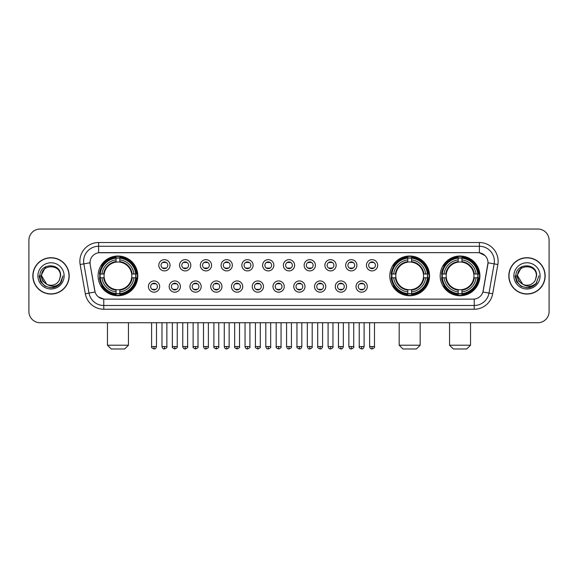 <?xml version="1.0" encoding="UTF-8"?>
<svg xmlns="http://www.w3.org/2000/svg" width="578" height="578" viewBox="0 0 578 578"><rect width="100%" height="100%" fill="white"/><g stroke="black" fill="none" stroke-linecap="round" stroke-linejoin="round"><path stroke-width="0.87" d="M389.818 275.879A19.862 19.862 0 0 0 409.679 295.748A19.862 19.862 0 0 0 429.541 275.879A19.862 19.862 0 0 0 409.679 256.018A19.862 19.862 0 0 0 389.818 275.879M440.19 275.879A19.862 19.862 0 0 0 460.052 295.748A19.862 19.862 0 0 0 479.913 275.879A19.862 19.862 0 0 0 460.052 256.018A19.862 19.862 0 0 0 440.19 275.879M98.087 275.879A19.862 19.862 0 0 0 117.948 295.748A19.862 19.862 0 0 0 137.81 275.879A19.862 19.862 0 0 0 117.948 256.018A19.862 19.862 0 0 0 98.087 275.879M159.665 286.565A5.621 5.621 0 0 1 154.037 292.186A5.621 5.621 0 0 1 148.416 286.565A5.621 5.621 0 0 1 154.037 280.944A5.621 5.621 0 0 1 159.665 286.565M150.67 286.565A3.374 3.374 0 0 0 154.037 289.939A3.374 3.374 0 0 0 157.411 286.565A3.374 3.374 0 0 0 154.037 283.191A3.374 3.374 0 0 0 150.67 286.565M180.423 286.565A5.621 5.621 0 0 1 174.802 292.186A5.621 5.621 0 0 1 169.181 286.565A5.621 5.621 0 0 1 174.802 280.944A5.621 5.621 0 0 1 180.423 286.565M171.428 286.565A3.374 3.374 0 0 0 174.802 289.939A3.374 3.374 0 0 0 178.176 286.565A3.374 3.374 0 0 0 174.802 283.191A3.374 3.374 0 0 0 171.428 286.565M201.187 286.565A5.621 5.621 0 0 1 195.566 292.186A5.621 5.621 0 0 1 189.945 286.565A5.621 5.621 0 0 1 195.566 280.944A5.621 5.621 0 0 1 201.187 286.565M192.192 286.565A3.374 3.374 0 0 0 195.566 289.939A3.374 3.374 0 0 0 198.94 286.565A3.374 3.374 0 0 0 195.566 283.191A3.374 3.374 0 0 0 192.192 286.565M221.952 286.565A5.621 5.621 0 0 1 216.331 292.186A5.621 5.621 0 0 1 210.71 286.565A5.621 5.621 0 0 1 216.331 280.944A5.621 5.621 0 0 1 221.952 286.565M212.957 286.565A3.374 3.374 0 0 0 216.331 289.939A3.374 3.374 0 0 0 219.705 286.565A3.374 3.374 0 0 0 216.331 283.191A3.374 3.374 0 0 0 212.957 286.565M242.717 286.565A5.621 5.621 0 0 1 237.096 292.186A5.621 5.621 0 0 1 231.467 286.565A5.621 5.621 0 0 1 237.096 280.944A5.621 5.621 0 0 1 242.717 286.565M233.722 286.565A3.374 3.374 0 0 0 237.096 289.939A3.374 3.374 0 0 0 240.462 286.565A3.374 3.374 0 0 0 237.096 283.191A3.374 3.374 0 0 0 233.722 286.565M263.474 286.565A5.621 5.621 0 0 1 257.853 292.186A5.621 5.621 0 0 1 252.232 286.565A5.621 5.621 0 0 1 257.853 280.944A5.621 5.621 0 0 1 263.474 286.565M254.479 286.565A3.374 3.374 0 0 0 257.853 289.939A3.374 3.374 0 0 0 261.227 286.565A3.374 3.374 0 0 0 257.853 283.191A3.374 3.374 0 0 0 254.479 286.565M284.239 286.565A5.621 5.621 0 0 1 278.618 292.186A5.621 5.621 0 0 1 272.997 286.565A5.621 5.621 0 0 1 278.618 280.944A5.621 5.621 0 0 1 284.239 286.565M275.244 286.565A3.374 3.374 0 0 0 278.618 289.939A3.374 3.374 0 0 0 281.992 286.565A3.374 3.374 0 0 0 278.618 283.191A3.374 3.374 0 0 0 275.244 286.565M305.003 286.565A5.621 5.621 0 0 1 299.382 292.186A5.621 5.621 0 0 1 293.761 286.565A5.621 5.621 0 0 1 299.382 280.944A5.621 5.621 0 0 1 305.003 286.565M296.008 286.565A3.374 3.374 0 0 0 299.382 289.939A3.374 3.374 0 0 0 302.756 286.565A3.374 3.374 0 0 0 299.382 283.191A3.374 3.374 0 0 0 296.008 286.565M325.768 286.565A5.621 5.621 0 0 1 320.147 292.186A5.621 5.621 0 0 1 314.526 286.565A5.621 5.621 0 0 1 320.147 280.944A5.621 5.621 0 0 1 325.768 286.565M316.773 286.565A3.374 3.374 0 0 0 320.147 289.939A3.374 3.374 0 0 0 323.521 286.565A3.374 3.374 0 0 0 320.147 283.191A3.374 3.374 0 0 0 316.773 286.565M346.533 286.565A5.621 5.621 0 0 1 340.904 292.186A5.621 5.621 0 0 1 335.283 286.565A5.621 5.621 0 0 1 340.904 280.944A5.621 5.621 0 0 1 346.533 286.565M337.538 286.565A3.374 3.374 0 0 0 340.904 289.939A3.374 3.374 0 0 0 344.278 286.565A3.374 3.374 0 0 0 340.904 283.191A3.374 3.374 0 0 0 337.538 286.565M367.29 286.565A5.621 5.621 0 0 1 361.669 292.186A5.621 5.621 0 0 1 356.048 286.565A5.621 5.621 0 0 1 361.669 280.944A5.621 5.621 0 0 1 367.29 286.565M358.295 286.565A3.374 3.374 0 0 0 361.669 289.939A3.374 3.374 0 0 0 365.043 286.565A3.374 3.374 0 0 0 361.669 283.191A3.374 3.374 0 0 0 358.295 286.565M170.04 265.273A5.621 5.621 0 0 1 164.419 270.901A5.621 5.621 0 0 1 158.798 265.273A5.621 5.621 0 0 1 164.419 259.652A5.621 5.621 0 0 1 170.04 265.273M161.045 265.273A3.374 3.374 0 0 0 164.419 268.647A3.374 3.374 0 0 0 167.793 265.273A3.374 3.374 0 0 0 164.419 261.906A3.374 3.374 0 0 0 161.045 265.273M190.805 265.273A5.621 5.621 0 0 1 185.184 270.901A5.621 5.621 0 0 1 179.563 265.273A5.621 5.621 0 0 1 185.184 259.652A5.621 5.621 0 0 1 190.805 265.273M181.81 265.273A3.374 3.374 0 0 0 185.184 268.647A3.374 3.374 0 0 0 188.558 265.273A3.374 3.374 0 0 0 185.184 261.906A3.374 3.374 0 0 0 181.81 265.273M211.57 265.273A5.621 5.621 0 0 1 205.949 270.901A5.621 5.621 0 0 1 200.328 265.273A5.621 5.621 0 0 1 205.949 259.652A5.621 5.621 0 0 1 211.57 265.273M202.575 265.273A3.374 3.374 0 0 0 205.949 268.647A3.374 3.374 0 0 0 209.323 265.273A3.374 3.374 0 0 0 205.949 261.906A3.374 3.374 0 0 0 202.575 265.273M232.334 265.273A5.621 5.621 0 0 1 226.713 270.901A5.621 5.621 0 0 1 221.092 265.273A5.621 5.621 0 0 1 226.713 259.652A5.621 5.621 0 0 1 232.334 265.273M223.339 265.273A3.374 3.374 0 0 0 226.713 268.647A3.374 3.374 0 0 0 230.087 265.273A3.374 3.374 0 0 0 226.713 261.906A3.374 3.374 0 0 0 223.339 265.273M253.099 265.273A5.621 5.621 0 0 1 247.471 270.901A5.621 5.621 0 0 1 241.85 265.273A5.621 5.621 0 0 1 247.471 259.652A5.621 5.621 0 0 1 253.099 265.273M244.104 265.273A3.374 3.374 0 0 0 247.471 268.647A3.374 3.374 0 0 0 250.845 265.273A3.374 3.374 0 0 0 247.471 261.906A3.374 3.374 0 0 0 244.104 265.273M273.856 265.273A5.621 5.621 0 0 1 268.235 270.901A5.621 5.621 0 0 1 262.614 265.273A5.621 5.621 0 0 1 268.235 259.652A5.621 5.621 0 0 1 273.856 265.273M264.861 265.273A3.374 3.374 0 0 0 268.235 268.647A3.374 3.374 0 0 0 271.609 265.273A3.374 3.374 0 0 0 268.235 261.906A3.374 3.374 0 0 0 264.861 265.273M294.621 265.273A5.621 5.621 0 0 1 289 270.901A5.621 5.621 0 0 1 283.379 265.273A5.621 5.621 0 0 1 289 259.652A5.621 5.621 0 0 1 294.621 265.273M285.626 265.273A3.374 3.374 0 0 0 289 268.647A3.374 3.374 0 0 0 292.374 265.273A3.374 3.374 0 0 0 289 261.906A3.374 3.374 0 0 0 285.626 265.273M315.386 265.273A5.621 5.621 0 0 1 309.765 270.901A5.621 5.621 0 0 1 304.144 265.273A5.621 5.621 0 0 1 309.765 259.652A5.621 5.621 0 0 1 315.386 265.273M306.391 265.273A3.374 3.374 0 0 0 309.765 268.647A3.374 3.374 0 0 0 313.139 265.273A3.374 3.374 0 0 0 309.765 261.906A3.374 3.374 0 0 0 306.391 265.273M336.15 265.273A5.621 5.621 0 0 1 330.529 270.901A5.621 5.621 0 0 1 324.901 265.273A5.621 5.621 0 0 1 330.529 259.652A5.621 5.621 0 0 1 336.15 265.273M327.155 265.273A3.374 3.374 0 0 0 330.529 268.647A3.374 3.374 0 0 0 333.896 265.273A3.374 3.374 0 0 0 330.529 261.906A3.374 3.374 0 0 0 327.155 265.273M356.908 265.273A5.621 5.621 0 0 1 351.287 270.901A5.621 5.621 0 0 1 345.666 265.273A5.621 5.621 0 0 1 351.287 259.652A5.621 5.621 0 0 1 356.908 265.273M347.913 265.273A3.374 3.374 0 0 0 351.287 268.647A3.374 3.374 0 0 0 354.661 265.273A3.374 3.374 0 0 0 351.287 261.906A3.374 3.374 0 0 0 347.913 265.273M377.672 265.273A5.621 5.621 0 0 1 372.051 270.901A5.621 5.621 0 0 1 366.43 265.273A5.621 5.621 0 0 1 372.051 259.652A5.621 5.621 0 0 1 377.672 265.273M368.677 265.273A3.374 3.374 0 0 0 372.051 268.647A3.374 3.374 0 0 0 375.425 265.273A3.374 3.374 0 0 0 372.051 261.906A3.374 3.374 0 0 0 368.677 265.273M85.313 293.754L80.154 264.522A18.742 18.742 0 0 1 98.607 242.529L479.393 242.529A18.742 18.742 0 0 1 497.846 264.522L492.687 293.754A18.742 18.742 0 0 1 474.235 309.237L103.765 309.237A18.742 18.742 0 0 1 85.313 293.754L88.998 293.104L83.846 263.871A14.992 14.992 0 0 1 98.607 246.271L479.393 246.271A14.992 14.992 0 0 1 494.154 263.871L489.002 293.104A14.992 14.992 0 0 1 474.235 305.487L103.765 305.487A14.992 14.992 0 0 1 88.998 293.104L95.081 292.027L90.146 264.522A10.122 10.122 0 0 1 100.11 252.644L477.89 252.644A10.122 10.122 0 0 1 487.854 264.522L483.23 290.756A10.122 10.122 0 0 1 473.266 299.122L104.734 299.122A10.122 10.122 0 0 1 94.77 290.756L90.146 264.522L90.103 261.263M99.871 277.758A18.178 18.178 0 0 1 99.871 274.008M441.968 277.758A18.178 18.178 0 0 1 441.968 274.008M391.602 277.758A18.178 18.178 0 0 1 391.602 274.008M32.838 275.879A18.178 18.178 0 0 0 51.016 294.058A18.178 18.178 0 0 0 69.187 275.879A18.178 18.178 0 0 0 51.016 257.709A18.178 18.178 0 0 0 32.838 275.879M508.813 275.879A18.178 18.178 0 0 0 526.984 294.058A18.178 18.178 0 0 0 545.162 275.879A18.178 18.178 0 0 0 526.984 257.709A18.178 18.178 0 0 0 508.813 275.879M98.607 242.529L98.607 252.759L477.89 252.644L479.393 252.759L485.043 255.606M473.266 299.122L104.734 299.122M103.765 309.237L103.765 299.072L98.361 296.861M497.846 264.522L488.013 262.788L482.919 292.027L492.687 293.754M549.1 240.275A11.242 11.242 0 0 0 537.858 229.032L40.142 229.032A11.242 11.242 0 0 0 28.9 240.275L28.9 311.484A11.242 11.242 0 0 0 40.142 322.734L537.858 322.734A11.242 11.242 0 0 0 549.1 311.484L549.1 240.275L549.1 311.484M28.9 240.275L28.9 311.484M537.858 229.032L40.142 229.032M40.142 322.734L537.858 322.734M68.999 275.879A17.99 17.99 0 0 0 51.016 257.896A17.99 17.99 0 0 0 33.025 275.879A17.99 17.99 0 0 0 51.016 293.87A17.99 17.99 0 0 0 68.999 275.879M57.46 285.937L51.016 287.83L45.041 286.226L40.67 281.854L39.066 275.879L40.67 281.854L45.041 286.226L51.016 287.83L56.984 286.226L61.355 281.854L62.959 275.879L60.004 283.747L58.335 285.322M47.497 284.73L42.851 281.313L40.922 275.879L45.821 266.646M46.681 284.188L41.645 275.879C41.067 263.792 60.957 263.792 60.379 275.879L59.353 280.149L60.611 275.879C61.535 262.354 39.499 262.687 39.911 275.879C40.655 283.856 45.048 287.772 53.089 287.649C56.362 287.013 58.956 285.344 60.871 282.628C56.55 286.782 51.861 287.324 46.804 284.253A9.371 9.371 0 0 0 59.353 280.149L60.379 275.879C60.957 263.792 41.067 263.792 41.645 275.879C41.067 263.792 60.957 263.792 60.379 275.879C60.957 263.792 41.067 263.792 41.645 275.879L46.681 284.188L41.645 275.879C41.811 279.658 43.531 282.447 46.804 284.253M37.895 275.879A13.121 13.121 0 0 0 51.016 289A13.121 13.121 0 0 0 64.129 275.879A13.121 13.121 0 0 0 51.016 262.766A13.121 13.121 0 0 0 37.895 275.879M60.871 282.628L57.518 285.9M57.439 285.951L53.14 287.634M62.959 275.879L61.355 281.854L56.984 286.226L51.016 287.83L45.041 286.226L40.67 281.854L39.066 275.879L40.67 281.854L45.041 286.226L51.016 287.83L56.984 286.226L61.355 281.854L62.959 275.879M544.975 275.879A17.99 17.99 0 0 0 526.984 257.896A17.99 17.99 0 0 0 509.001 275.879A17.99 17.99 0 0 0 526.984 293.87A17.99 17.99 0 0 0 544.975 275.879M538.934 275.879L535.979 283.747L534.31 285.322M523.473 284.73L518.827 281.313L516.898 275.879L521.797 266.646M536.355 275.879L535.329 280.149L536.586 275.879C537.511 262.354 515.475 262.687 515.887 275.879C516.631 283.856 521.024 287.772 529.065 287.649C532.338 287.013 534.932 285.344 536.846 282.628C532.526 286.782 527.837 287.324 522.779 284.253L517.621 275.879C517.043 263.792 536.933 263.792 536.355 275.879L535.329 280.149A9.371 9.371 0 0 1 522.779 284.253L517.621 275.879C517.043 263.792 536.933 263.792 536.355 275.879C536.933 263.792 517.043 263.792 517.621 275.879C517.043 263.792 536.933 263.792 536.355 275.879M522.779 284.253L517.621 275.879C517.787 279.658 519.506 282.447 522.779 284.253M513.871 275.879A13.121 13.121 0 0 0 526.984 289A13.121 13.121 0 0 0 540.105 275.879A13.121 13.121 0 0 0 526.984 262.766A13.121 13.121 0 0 0 513.871 275.879M536.846 282.628L533.501 285.9M533.422 285.951L529.123 287.634L533.436 285.937L529.116 287.634L533.436 285.937L526.984 287.83L521.016 286.226L516.645 281.854L515.041 275.879M124.696 348.968L111.2 348.968L107.457 345.218L128.446 345.218L124.696 348.968M119.819 293.624L119.819 294.375A18.59 18.59 0 0 0 136.444 277.758L135.693 277.758A17.839 17.839 0 0 1 119.819 293.624L119.819 291.89A16.119 16.119 0 0 0 133.952 277.758L131.69 277.758A13.865 13.865 0 0 0 119.819 262.145L119.819 258.142A17.839 17.839 0 0 1 135.693 274.008L136.444 274.008A18.59 18.59 0 0 0 119.819 257.391L119.819 258.142M100.211 277.758L99.452 277.758A18.59 18.59 0 0 0 116.077 294.375L116.077 293.624A17.839 17.839 0 0 1 100.211 277.758L101.945 277.758A16.119 16.119 0 0 0 116.077 291.89L116.077 289.621A13.865 13.865 0 0 0 131.69 277.758L132.239 277.758A14.414 14.414 0 0 1 119.819 290.178L119.819 291.89M116.077 258.142L116.077 257.391A18.59 18.59 0 0 0 99.452 274.008L100.211 274.008A17.839 17.839 0 0 1 116.077 258.142L116.077 259.876A16.119 16.119 0 0 0 101.945 274.008L104.206 274.008A13.865 13.865 0 0 0 116.077 289.621L116.077 290.178A14.414 14.414 0 0 1 103.657 277.758L101.945 277.758M100.247 277.758A17.802 17.802 0 0 1 100.247 274.008M119.819 258.178A17.802 17.802 0 0 0 116.077 258.178M135.649 274.008A17.802 17.802 0 0 1 135.649 277.758M135.693 274.008L133.952 274.008A16.119 16.119 0 0 0 119.819 259.876M133.952 277.758L135.693 277.758M116.077 291.89L116.077 293.624M131.69 274.008L133.952 274.008M119.819 289.643L119.819 290.178M116.077 289.621A13.865 13.865 0 0 1 104.206 277.758L103.657 277.758M119.819 293.588A17.802 17.802 0 0 1 116.077 293.588M101.945 274.008L100.211 274.008M116.077 262.116L116.077 259.876M119.819 262.145A13.865 13.865 0 0 0 104.206 274.008L103.657 274.008A14.414 14.414 0 0 1 116.077 261.588M119.819 262.123L119.819 261.588A14.414 14.414 0 0 1 132.239 274.008M102.357 265.764L101.294 265.764A19.486 19.486 0 0 1 137.434 275.879A19.486 19.486 0 0 1 101.294 286.002L102.357 286.002M416.427 348.968L402.931 348.968L399.188 345.218L420.177 345.218L416.427 348.968M411.558 293.624L411.558 294.375A18.59 18.59 0 0 0 428.175 277.758L427.424 277.758A17.839 17.839 0 0 1 411.558 293.624L411.558 291.89A16.119 16.119 0 0 0 425.69 277.758L423.421 277.758A13.865 13.865 0 0 0 411.558 262.145L411.558 258.142A17.839 17.839 0 0 1 427.424 274.008L428.175 274.008A18.59 18.59 0 0 0 411.558 257.391L411.558 258.142M391.942 277.758L391.183 277.758A18.59 18.59 0 0 0 407.808 294.375L407.808 293.624A17.839 17.839 0 0 1 391.942 277.758L393.676 277.758A16.119 16.119 0 0 0 407.808 291.89L407.808 289.621A13.865 13.865 0 0 0 423.421 277.758L423.977 277.758A14.414 14.414 0 0 1 411.558 290.178L411.558 291.89M407.808 258.142L407.808 257.391A18.59 18.59 0 0 0 391.183 274.008L391.942 274.008A17.839 17.839 0 0 1 407.808 258.142L407.808 259.876A16.119 16.119 0 0 0 393.676 274.008L395.937 274.008A13.865 13.865 0 0 0 407.808 289.621L407.808 290.178A14.414 14.414 0 0 1 395.388 277.758L393.676 277.758M391.978 277.758A17.802 17.802 0 0 1 391.978 274.008M411.558 258.178A17.802 17.802 0 0 0 407.808 258.178M427.38 274.008A17.802 17.802 0 0 1 427.38 277.758M427.424 274.008L425.69 274.008A16.119 16.119 0 0 0 411.558 259.876M425.69 277.758L427.424 277.758M407.808 291.89L407.808 293.624M423.421 274.008L425.69 274.008M411.558 289.643L411.558 290.178M407.808 289.621A13.865 13.865 0 0 1 395.937 277.758L395.388 277.758M411.558 293.588A17.802 17.802 0 0 1 407.808 293.588M393.676 274.008L391.942 274.008M407.808 262.116L407.808 259.876M411.558 262.145A13.865 13.865 0 0 0 395.937 274.008L395.388 274.008A14.414 14.414 0 0 1 407.808 261.588M411.558 262.123L411.558 261.588A14.414 14.414 0 0 1 423.977 274.008M394.088 265.764L393.026 265.764A19.486 19.486 0 0 1 429.172 275.879A19.486 19.486 0 0 1 393.026 286.002L394.088 286.002M466.8 348.968L453.304 348.968L449.554 345.218L470.543 345.218L466.8 348.968M461.923 293.624L461.923 294.375A18.59 18.59 0 0 0 478.548 277.758L477.789 277.758A17.839 17.839 0 0 1 461.923 293.624L461.923 291.89A16.119 16.119 0 0 0 476.055 277.758L473.794 277.758A13.865 13.865 0 0 0 461.923 262.145L461.923 258.142A17.839 17.839 0 0 1 477.789 274.008L478.548 274.008A18.59 18.59 0 0 0 461.923 257.391L461.923 258.142M442.307 277.758L441.556 277.758A18.59 18.59 0 0 0 458.181 294.375L458.181 293.624A17.839 17.839 0 0 1 442.307 277.758L444.049 277.758A16.119 16.119 0 0 0 458.181 291.89L458.181 289.621A13.865 13.865 0 0 0 473.794 277.758L474.343 277.758A14.414 14.414 0 0 1 461.923 290.178L461.923 291.89M458.181 258.142L458.181 257.391A18.59 18.59 0 0 0 441.556 274.008L442.307 274.008A17.839 17.839 0 0 1 458.181 258.142L458.181 259.876A16.119 16.119 0 0 0 444.049 274.008L446.31 274.008A13.865 13.865 0 0 0 458.181 289.621L458.181 290.178A14.414 14.414 0 0 1 445.761 277.758L444.049 277.758M442.351 277.758A17.802 17.802 0 0 1 442.351 274.008M461.923 258.178A17.802 17.802 0 0 0 458.181 258.178M477.753 274.008A17.802 17.802 0 0 1 477.753 277.758M477.789 274.008L476.055 274.008A16.119 16.119 0 0 0 461.923 259.876M476.055 277.758L477.789 277.758M458.181 291.89L458.181 293.624M473.794 274.008L476.055 274.008M461.923 289.643L461.923 290.178M458.181 289.621A13.865 13.865 0 0 1 446.31 277.758L445.761 277.758M461.923 293.588A17.802 17.802 0 0 1 458.181 293.588M444.049 274.008L442.307 274.008M458.181 262.116L458.181 259.876M461.923 262.145A13.865 13.865 0 0 0 446.31 274.008L445.761 274.008A14.414 14.414 0 0 1 458.181 261.588M461.923 262.123L461.923 261.588A14.414 14.414 0 0 1 474.343 274.008M444.46 265.764L443.398 265.764A19.486 19.486 0 0 1 479.538 275.879A19.486 19.486 0 0 1 443.398 286.002L444.46 286.002M163.299 268.459L163.299 267.925A2.876 2.876 0 0 0 165.546 267.925L165.546 268.459M165.546 262.094L165.546 262.629A2.876 2.876 0 0 0 163.299 262.629L163.299 262.094M184.064 268.459L184.064 267.925A2.876 2.876 0 0 0 186.311 267.925L186.311 268.459M186.311 262.094L186.311 262.629A2.876 2.876 0 0 0 184.064 262.629L184.064 262.094M204.822 268.459L204.822 267.925A2.876 2.876 0 0 0 207.076 267.925L207.076 268.459M207.076 262.094L207.076 262.629A2.876 2.876 0 0 0 204.822 262.629L204.822 262.094M225.586 268.459L225.586 267.925A2.876 2.876 0 0 0 227.833 267.925L227.833 268.459M227.833 262.094L227.833 262.629A2.876 2.876 0 0 0 225.586 262.629L225.586 262.094M246.351 268.459L246.351 267.925A2.876 2.876 0 0 0 248.598 267.925L248.598 268.459M248.598 262.094L248.598 262.629A2.876 2.876 0 0 0 246.351 262.629L246.351 262.094M267.115 268.459L267.115 267.925A2.876 2.876 0 0 0 269.362 267.925L269.362 268.459M269.362 262.094L269.362 262.629A2.876 2.876 0 0 0 267.115 262.629L267.115 262.094M287.873 268.459L287.873 267.925A2.876 2.876 0 0 0 290.127 267.925L290.127 268.459M290.127 262.094L290.127 262.629A2.876 2.876 0 0 0 287.873 262.629L287.873 262.094M308.638 268.459L308.638 267.925A2.876 2.876 0 0 0 310.885 267.925L310.885 268.459M310.885 262.094L310.885 262.629A2.876 2.876 0 0 0 308.638 262.629L308.638 262.094M329.402 268.459L329.402 267.925A2.876 2.876 0 0 0 331.649 267.925L331.649 268.459M331.649 262.094L331.649 262.629A2.876 2.876 0 0 0 329.402 262.629L329.402 262.094M350.167 268.459L350.167 267.925A2.876 2.876 0 0 0 352.414 267.925L352.414 268.459M352.414 262.094L352.414 262.629A2.876 2.876 0 0 0 350.167 262.629L350.167 262.094M370.924 268.459L370.924 267.925A2.876 2.876 0 0 0 373.178 267.925L373.178 268.459M373.178 262.094L373.178 262.629A2.876 2.876 0 0 0 370.924 262.629L370.924 262.094M152.917 289.744L152.917 289.21A2.876 2.876 0 0 0 155.164 289.21L155.164 289.744M155.164 283.386L155.164 283.921A2.876 2.876 0 0 0 152.917 283.921L152.917 283.386M173.682 289.744L173.682 289.21A2.876 2.876 0 0 0 175.929 289.21L175.929 289.744M175.929 283.386L175.929 283.921A2.876 2.876 0 0 0 173.682 283.921L173.682 283.386M194.439 289.744L194.439 289.21A2.876 2.876 0 0 0 196.693 289.21L196.693 289.744M196.693 283.386L196.693 283.921A2.876 2.876 0 0 0 194.439 283.921L194.439 283.386M215.204 289.744L215.204 289.21A2.876 2.876 0 0 0 217.451 289.21L217.451 289.744M217.451 283.386L217.451 283.921A2.876 2.876 0 0 0 215.204 283.921L215.204 283.386M235.969 289.744L235.969 289.21A2.876 2.876 0 0 0 238.215 289.21L238.215 289.744M238.215 283.386L238.215 283.921A2.876 2.876 0 0 0 235.969 283.921L235.969 283.386M256.733 289.744L256.733 289.21A2.876 2.876 0 0 0 258.98 289.21L258.98 289.744M258.98 283.386L258.98 283.921A2.876 2.876 0 0 0 256.733 283.921L256.733 283.386M277.491 289.744L277.491 289.21A2.876 2.876 0 0 0 279.745 289.21L279.745 289.744M279.745 283.386L279.745 283.921A2.876 2.876 0 0 0 277.491 283.921L277.491 283.386M298.255 289.744L298.255 289.21A2.876 2.876 0 0 0 300.509 289.21L300.509 289.744M300.509 283.386L300.509 283.921A2.876 2.876 0 0 0 298.255 283.921L298.255 283.386M319.02 289.744L319.02 289.21A2.876 2.876 0 0 0 321.267 289.21L321.267 289.744M321.267 283.386L321.267 283.921A2.876 2.876 0 0 0 319.02 283.921L319.02 283.386M339.785 289.744L339.785 289.21A2.876 2.876 0 0 0 342.031 289.21L342.031 289.744M342.031 283.386L342.031 283.921A2.876 2.876 0 0 0 339.785 283.921L339.785 283.386M360.549 289.744L360.549 289.21A2.876 2.876 0 0 0 362.796 289.21L362.796 289.744M362.796 283.386L362.796 283.921A2.876 2.876 0 0 0 360.549 283.921L360.549 283.386M479.393 242.529L479.393 252.759M80.154 264.522L83.846 263.871A14.992 14.992 0 0 1 83.615 261.263M83.846 263.871L89.987 262.788M474.235 299.072L474.235 309.237M119.819 289.621A13.865 13.865 0 0 0 131.69 277.758M116.077 293.754A17.969 17.969 0 0 0 119.819 293.754M135.823 277.758A17.969 17.969 0 0 0 135.823 274.008M119.819 258.012A17.969 17.969 0 0 0 116.077 258.012M411.558 289.621A13.865 13.865 0 0 0 423.421 277.758M407.808 293.754A17.969 17.969 0 0 0 411.558 293.754M427.554 277.758A17.969 17.969 0 0 0 427.554 274.008M411.558 258.012A17.969 17.969 0 0 0 407.808 258.012M461.923 289.621A13.865 13.865 0 0 0 473.794 277.758M458.181 293.754A17.969 17.969 0 0 0 461.923 293.754M477.927 277.758A17.969 17.969 0 0 0 477.927 274.008M461.923 258.012A17.969 17.969 0 0 0 458.181 258.012M164.419 346.533L161.984 346.533C162.411 348.267 163.22 349.076 164.419 348.968L164.419 346.533L166.861 346.533L166.861 322.734M185.184 346.533L182.749 346.533C183.175 348.267 183.985 349.076 185.184 348.968L185.184 346.533L187.619 346.533L187.619 322.734M205.949 346.533L203.514 346.533C203.94 348.267 204.749 349.076 205.949 348.968L205.949 346.533L208.383 346.533L208.383 322.734M226.713 346.533L224.271 346.533C224.698 348.267 225.514 349.076 226.713 348.968L226.713 346.533L229.148 346.533L229.148 322.734M247.471 346.533L245.036 346.533C245.462 348.267 246.279 349.076 247.471 348.968L247.471 346.533L249.913 346.533L249.913 322.734M268.235 346.533L265.801 346.533C266.227 348.267 267.036 349.076 268.235 348.968L268.235 346.533L270.67 346.533L270.67 322.734M289 346.533L286.565 346.533C286.991 348.267 287.801 349.076 289 348.968L289 346.533L291.435 346.533L291.435 322.734M309.765 346.533L307.33 346.533C307.749 348.267 308.565 349.076 309.765 348.968L309.765 346.533L312.199 346.533L312.199 322.734M330.529 346.533L328.087 346.533C328.514 348.267 329.33 349.076 330.529 348.968L330.529 346.533L332.964 346.533L332.964 322.734M351.287 346.533L348.852 346.533C349.278 348.267 350.087 349.076 351.287 348.968L351.287 346.533L353.729 346.533L353.729 322.734M372.051 346.533L369.617 346.533C370.043 348.267 370.852 349.076 372.051 348.968L372.051 346.533L374.486 346.533L374.486 322.734M154.037 346.533L151.602 346.533C151.111 347.306 151.92 348.122 154.037 348.968L154.037 346.533L156.479 346.533L156.479 322.734M174.802 346.533L172.367 346.533C171.876 347.306 172.685 348.122 174.802 348.968L174.802 346.533L177.236 346.533L177.236 322.734M195.566 346.533L193.131 346.533C192.633 347.306 193.449 348.122 195.566 348.968L195.566 346.533L198.001 346.533L198.001 322.734M216.331 346.533L213.896 346.533C213.398 347.306 214.214 348.122 216.331 348.968L216.331 346.533L218.766 346.533L218.766 322.734M237.096 346.533L234.654 346.533C234.162 347.306 234.971 348.122 237.096 348.968L237.096 346.533L239.53 346.533L239.53 322.734M257.853 346.533L255.418 346.533C254.927 347.306 255.736 348.122 257.853 348.968L257.853 346.533L260.295 346.533L260.295 322.734M278.618 346.533L276.183 346.533C275.692 347.306 276.501 348.122 278.618 348.968L278.618 346.533L281.053 346.533L281.053 322.734M299.382 346.533L296.947 346.533C296.449 347.306 297.265 348.122 299.382 348.968L299.382 346.533L301.817 346.533L301.817 322.734M320.147 346.533L317.705 346.533C317.214 347.306 318.023 348.122 320.147 348.968L320.147 346.533L322.582 346.533L322.582 322.734M340.904 346.533L338.47 346.533C337.978 347.306 338.787 348.122 340.904 348.968L340.904 346.533L343.346 346.533L343.346 322.734M361.669 346.533L359.234 346.533C358.743 347.306 359.552 348.122 361.669 348.968L361.669 346.533L364.104 346.533L364.104 322.734M128.446 322.734L128.446 345.218M107.457 322.734L107.457 345.218M420.177 322.734L420.177 345.218M399.188 322.734L399.188 345.218M470.543 322.734L470.543 345.218M449.554 322.734L449.554 345.218M161.984 346.533L161.984 322.734M166.861 346.533C167.353 347.306 166.543 348.122 164.419 348.968M182.749 346.533L182.749 322.734M187.619 346.533C188.117 347.306 187.301 348.122 185.184 348.968M203.514 346.533L203.514 322.734M208.383 346.533C208.875 347.306 208.066 348.122 205.949 348.968M224.271 346.533L224.271 322.734M229.148 346.533C229.639 347.306 228.83 348.122 226.713 348.968M245.036 346.533L245.036 322.734M249.913 346.533C250.404 347.306 249.595 348.122 247.471 348.968M265.801 346.533L265.801 322.734M270.67 346.533C271.169 347.306 270.352 348.122 268.235 348.968M286.565 346.533L286.565 322.734M291.435 346.533C291.933 347.306 291.117 348.122 289 348.968M307.33 346.533L307.33 322.734M312.199 346.533C312.691 347.306 311.882 348.122 309.765 348.968M328.087 346.533L328.087 322.734M332.964 346.533C333.455 347.306 332.646 348.122 330.529 348.968M348.852 346.533L348.852 322.734M353.729 346.533C354.22 347.306 353.411 348.122 351.287 348.968M369.617 346.533L369.617 322.734M374.486 346.533C374.985 347.306 374.168 348.122 372.051 348.968M151.602 346.533L151.602 322.734M156.479 346.533C156.053 348.267 155.236 349.076 154.037 348.968M172.367 346.533L172.367 322.734M177.236 346.533C177.735 347.306 176.919 348.122 174.802 348.968M193.131 346.533L193.131 322.734M198.001 346.533C198.5 347.306 197.683 348.122 195.566 348.968M213.896 346.533L213.896 322.734M218.766 346.533C219.257 347.306 218.448 348.122 216.331 348.968M234.654 346.533L234.654 322.734M239.53 346.533C240.022 347.306 239.213 348.122 237.096 348.968M255.418 346.533L255.418 322.734M260.295 346.533C260.786 347.306 259.977 348.122 257.853 348.968M276.183 346.533L276.183 322.734M281.053 346.533C281.551 347.306 280.735 348.122 278.618 348.968M296.947 346.533L296.947 322.734M301.817 346.533C301.391 348.267 300.582 349.076 299.382 348.968M317.705 346.533L317.705 322.734M322.582 346.533C322.156 348.267 321.346 349.076 320.147 348.968M338.47 346.533L338.47 322.734M343.346 346.533C342.92 348.267 342.104 349.076 340.904 348.968M359.234 346.533L359.234 322.734M364.104 346.533C363.685 348.267 362.868 349.076 361.669 348.968"/></g></svg>
